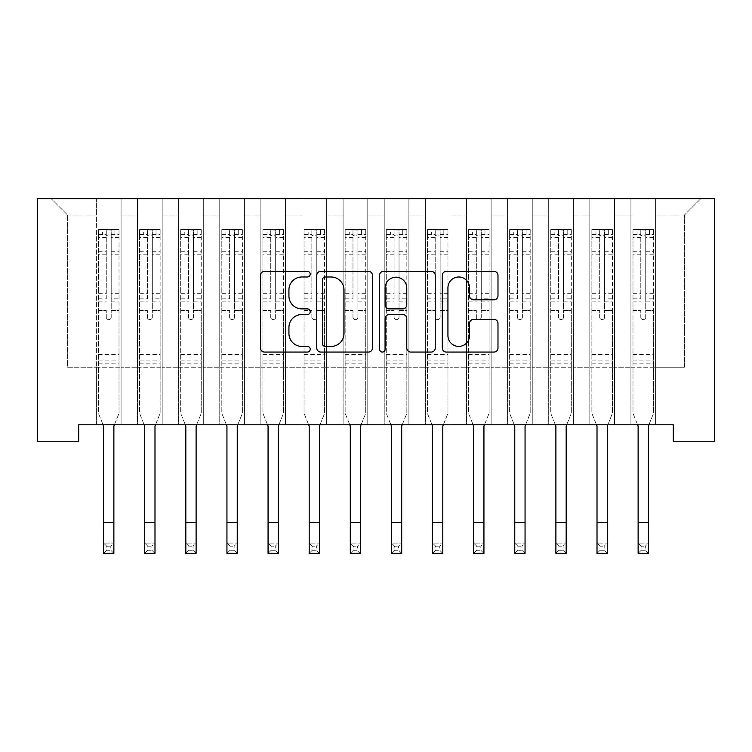 <?xml version="1.0" encoding="UTF-8"?>
<svg xmlns="http://www.w3.org/2000/svg" width="752" height="752" viewBox="0 0 752 752"><rect width="100%" height="100%" fill="white"/><g stroke="black" fill="none" stroke-linecap="round" stroke-linejoin="round"><path stroke-width="0.56" stroke-dasharray="3.76 2.82" d="M310.209 274.179A2.829 2.829 0 0 0 307.389 271.35L264.507 271.35A4.033 4.033 0 0 0 260.474 275.392L260.474 348.035A4.033 4.033 0 0 0 264.507 352.068L307.389 352.068A2.829 2.829 0 0 0 310.209 349.248A2.829 2.829 0 0 0 307.389 346.418L301.834 346.418A12.916 12.916 0 0 1 288.928 333.503L288.928 327.449A12.916 12.916 0 0 1 301.834 314.533L307.389 314.533A2.829 2.829 0 0 0 310.209 311.713A2.829 2.829 0 0 0 307.389 308.884L301.834 308.884A12.916 12.916 0 0 1 288.928 295.968L288.928 289.915A12.916 12.916 0 0 1 301.834 276.999L307.389 276.999A2.829 2.829 0 0 0 310.209 274.179M714.4 198.641L37.6 198.641L37.6 441.236L78.716 441.236L78.716 424.786L673.284 424.786L673.284 441.236L714.4 441.236L714.4 198.641M630.928 198.641L700.836 198.641L655.603 198.641L655.603 367.22L684.386 367.22L655.603 367.22L655.603 215.081L684.386 215.081L655.603 215.081L655.603 198.641L655.603 424.786L655.603 198.641L630.928 198.641L630.928 367.22L630.928 215.081L614.487 215.081L630.928 215.081L630.928 198.641L630.928 424.786L655.603 424.786L655.603 367.22L655.603 424.786L630.928 424.786L655.603 424.786L630.928 424.786L630.928 198.641M589.812 198.641L614.487 198.641L614.487 367.22L630.928 367.22L614.487 367.22L614.487 198.641L614.487 424.786L614.487 198.641L573.362 198.641L589.812 198.641L589.812 367.22L589.812 215.081L573.362 215.081L589.812 215.081L589.812 198.641L589.812 424.786L614.487 424.786L614.487 367.22L614.487 424.786L589.812 424.786L614.487 424.786L589.812 424.786L589.812 198.641M548.697 198.641L573.362 198.641L573.362 367.22L589.812 367.22L573.362 367.22L573.362 198.641L573.362 424.786L573.362 198.641L532.247 198.641L548.697 198.641L548.697 367.22L548.697 215.081L532.247 215.081L548.697 215.081L548.697 198.641L548.697 424.786L573.362 424.786L573.362 367.22L573.362 424.786L548.697 424.786L573.362 424.786L548.697 424.786L548.697 198.641M507.581 198.641L532.247 198.641L532.247 367.22L548.697 367.22L532.247 367.22L532.247 198.641L532.247 424.786L532.247 198.641L491.131 198.641L507.581 198.641L507.581 367.22L507.581 215.081L491.131 215.081L507.581 215.081L507.581 198.641L507.581 424.786L532.247 424.786L532.247 367.22L532.247 424.786L507.581 424.786L532.247 424.786L507.581 424.786L507.581 198.641M466.456 198.641L491.131 198.641L491.131 367.22L507.581 367.22L491.131 367.22L491.131 198.641L491.131 424.786L491.131 198.641L450.016 198.641L466.456 198.641L466.456 367.22L466.456 215.081L450.016 215.081L466.456 215.081L466.456 198.641L466.456 424.786L491.131 424.786L491.131 367.22L491.131 424.786L466.456 424.786L491.131 424.786L466.456 424.786L466.456 198.641M425.341 198.641L450.016 198.641L450.016 367.22L466.456 367.22L450.016 367.22L450.016 198.641L450.016 424.786L450.016 198.641L408.891 198.641L425.341 198.641L425.341 367.22L425.341 215.081L408.891 215.081L425.341 215.081L425.341 198.641L425.341 424.786L450.016 424.786L450.016 367.22L450.016 424.786L425.341 424.786L450.016 424.786L425.341 424.786L425.341 198.641M384.225 198.641L408.891 198.641L408.891 367.22L425.341 367.22L408.891 367.22L408.891 198.641L408.891 424.786L408.891 198.641L367.775 198.641L384.225 198.641L384.225 367.22L384.225 215.081L367.775 215.081L384.225 215.081L384.225 198.641L384.225 424.786L408.891 424.786L408.891 367.22L408.891 424.786L384.225 424.786L408.891 424.786L384.225 424.786L384.225 198.641M343.109 198.641L367.775 198.641L367.775 367.22L384.225 367.22L367.775 367.22L367.775 198.641L367.775 424.786L367.775 198.641L326.659 198.641L343.109 198.641L343.109 367.22L343.109 215.081L326.659 215.081L343.109 215.081L343.109 198.641L343.109 424.786L367.775 424.786L367.775 367.22L367.775 424.786L343.109 424.786L367.775 424.786L343.109 424.786L343.109 198.641M301.984 198.641L326.659 198.641L326.659 367.22L343.109 367.22L326.659 367.22L326.659 198.641L326.659 424.786L326.659 198.641L285.544 198.641L301.984 198.641L301.984 367.22L301.984 215.081L285.544 215.081L301.984 215.081L301.984 198.641L301.984 424.786L326.659 424.786L326.659 367.22L326.659 424.786L301.984 424.786L326.659 424.786L301.984 424.786L301.984 198.641M260.869 198.641L285.544 198.641L285.544 367.22L301.984 367.22L285.544 367.22L285.544 198.641L285.544 424.786L285.544 198.641L244.419 198.641L260.869 198.641L260.869 367.22L260.869 215.081L244.419 215.081L260.869 215.081L260.869 198.641L260.869 424.786L285.544 424.786L285.544 367.22L285.544 424.786L260.869 424.786L285.544 424.786L260.869 424.786L260.869 198.641M219.753 198.641L244.419 198.641L244.419 367.22L260.869 367.22L244.419 367.22L244.419 198.641L244.419 424.786L244.419 198.641L203.303 198.641L219.753 198.641L219.753 367.22L219.753 215.081L203.303 215.081L219.753 215.081L219.753 198.641L219.753 424.786L244.419 424.786L244.419 367.22L244.419 424.786L219.753 424.786L244.419 424.786L219.753 424.786L219.753 198.641M178.638 198.641L203.303 198.641L203.303 367.22L219.753 367.22L203.303 367.22L203.303 198.641L203.303 424.786L203.303 198.641L162.188 198.641L178.638 198.641L178.638 367.22L178.638 215.081L162.188 215.081L178.638 215.081L178.638 198.641L178.638 424.786L203.303 424.786L203.303 367.22L203.303 424.786L178.638 424.786L203.303 424.786L178.638 424.786L178.638 198.641M137.513 198.641L162.188 198.641L162.188 367.22L178.638 367.22L162.188 367.22L162.188 198.641L162.188 424.786L162.188 198.641L121.072 198.641L137.513 198.641L137.513 367.22L137.513 215.081L121.072 215.081L137.513 215.081L137.513 198.641L137.513 424.786L162.188 424.786L162.188 367.22L162.188 424.786L137.513 424.786L162.188 424.786L137.513 424.786L137.513 198.641M96.397 198.641L121.072 198.641L121.072 367.22L137.513 367.22L121.072 367.22L121.072 198.641L121.072 424.786L121.072 198.641L51.164 198.641L96.397 198.641L96.397 367.22L96.397 215.081L67.614 215.081L96.397 215.081L96.397 198.641L96.397 424.786L121.072 424.786L121.072 367.22L121.072 424.786L96.397 424.786L121.072 424.786L96.397 424.786L96.397 198.641M684.386 367.22L684.386 215.081L700.836 198.641L684.386 215.081L684.386 367.22M67.614 367.22L96.397 367.22L67.614 367.22L67.614 215.081L51.164 198.641L67.614 215.081L67.614 367.22M630.928 367.22L655.603 367.22L630.928 367.22L630.928 424.786L630.928 367.22M589.812 367.22L614.487 367.22L589.812 367.22L589.812 424.786L589.812 367.22M548.697 367.22L573.362 367.22L548.697 367.22L548.697 424.786L548.697 367.22M507.581 367.22L532.247 367.22L507.581 367.22L507.581 424.786L507.581 367.22M466.456 367.22L491.131 367.22L466.456 367.22L466.456 424.786L466.456 367.22M425.341 367.22L450.016 367.22L425.341 367.22L425.341 424.786L425.341 367.22M384.225 367.22L408.891 367.22L384.225 367.22L384.225 424.786L384.225 367.22M343.109 367.22L367.775 367.22L343.109 367.22L343.109 424.786L343.109 367.22M301.984 367.22L326.659 367.22L301.984 367.22L301.984 424.786L301.984 367.22M260.869 367.22L285.544 367.22L260.869 367.22L260.869 424.786L260.869 367.22M219.753 367.22L244.419 367.22L219.753 367.22L219.753 424.786L219.753 367.22M178.638 367.22L203.303 367.22L178.638 367.22L178.638 424.786L178.638 367.22M137.513 367.22L162.188 367.22L137.513 367.22L137.513 424.786L137.513 367.22M96.397 367.22L121.072 367.22L96.397 367.22L96.397 424.786L96.397 367.22M372.466 348.035L372.466 275.392A4.033 4.033 0 0 0 368.433 271.35L320.803 271.35A4.033 4.033 0 0 0 316.771 275.392L316.771 348.035A4.033 4.033 0 0 0 320.803 352.068L368.433 352.068A4.033 4.033 0 0 0 372.466 348.035M325.249 276.999A2.829 2.829 0 0 0 322.42 279.829L322.42 343.598A2.829 2.829 0 0 0 325.249 346.418L331.096 346.418A12.916 12.916 0 0 0 344.012 333.503L344.012 289.915A12.916 12.916 0 0 0 331.096 276.999L325.249 276.999M383.567 271.35L431.197 271.35A4.033 4.033 0 0 1 435.229 275.392L435.229 348.035A4.033 4.033 0 0 1 431.197 352.068L410.808 352.068A4.033 4.033 0 0 1 406.776 348.035L406.776 318.575A4.033 4.033 0 0 0 402.743 314.533L389.216 314.533A4.033 4.033 0 0 0 385.184 318.575L385.184 349.248A2.829 2.829 0 0 1 382.354 352.068A2.829 2.829 0 0 1 379.534 349.248L379.534 275.392A4.033 4.033 0 0 1 383.567 271.35M406.776 287.997A10.801 10.801 0 0 0 395.975 277.206A10.801 10.801 0 0 0 385.184 287.997L385.184 304.851A4.033 4.033 0 0 0 389.216 308.884L402.743 308.884A4.033 4.033 0 0 0 406.776 304.851L406.776 287.997M473.572 299.804L493.951 299.804A4.033 4.033 0 0 0 497.984 295.771L497.984 275.392A4.033 4.033 0 0 0 493.951 271.35L446.331 271.35A4.033 4.033 0 0 0 442.289 275.392L442.289 348.035A4.033 4.033 0 0 0 446.331 352.068L493.951 352.068A4.033 4.033 0 0 0 497.984 348.035L497.984 323.416A4.033 4.033 0 0 0 493.951 319.384L473.572 319.384A4.033 4.033 0 0 0 469.53 323.416L469.53 335.627A10.801 10.801 0 0 1 458.739 346.418A10.801 10.801 0 0 1 447.938 335.627L447.938 287.8A10.801 10.801 0 0 1 458.739 276.999A10.801 10.801 0 0 1 469.53 287.8L469.53 295.771A4.033 4.033 0 0 0 473.572 299.804M111.202 317.137A2.463 2.463 0 0 1 108.73 319.609A2.463 2.463 0 0 0 111.202 317.137L111.202 310.473L111.202 317.137M98.559 229.557L102.563 229.557L102.563 234.906L98.456 234.906L98.456 229.557L119.013 229.557L119.013 413.356L119.013 310.473L111.202 310.473L111.202 298.835L119.013 298.835M119.013 229.557L119.013 310.473L111.202 310.473L111.202 235.987C109.557 234.549 107.912 234.549 106.267 235.987L106.267 293.684L98.456 293.684L98.456 413.356L103.071 424.786M98.456 234.906L98.456 293.684M98.456 229.557L98.456 413.356L103.597 426.074L103.597 543.085L113.872 543.085L103.597 543.085L103.597 553.359L113.872 553.359L113.872 543.085L110.788 546.168L110.788 550.276L106.681 550.276L106.681 546.168L110.788 546.168M102.563 229.557L118.91 229.557M102.563 234.906L114.906 234.906L114.906 229.557M119.013 234.906L98.559 234.906M118.91 234.906L114.906 234.906M98.456 298.835L106.267 298.835L106.267 230.065L111.202 230.065L111.202 298.835M106.267 317.137A2.463 2.463 0 0 0 108.73 319.609A2.463 2.463 0 0 1 106.267 317.137L106.267 310.473L106.267 317.137M114.398 424.786L119.013 413.356L113.872 426.074L113.872 543.085M106.267 298.835L106.267 293.684M98.456 363.188L119.013 363.188M113.872 553.359L110.788 550.276M106.681 550.276L103.597 553.359M106.681 546.168L103.597 543.085M111.202 235.987L111.202 230.065M106.267 235.987L106.267 230.065M152.318 317.137A2.463 2.463 0 0 1 149.855 319.609A2.463 2.463 0 0 0 152.318 317.137L152.318 310.473L152.318 317.137M139.675 229.557L143.688 229.557L143.688 234.906L139.571 234.906L139.571 229.557L160.129 229.557L160.129 413.356L160.129 310.473L152.318 310.473L152.318 298.835L160.129 298.835M160.129 229.557L160.129 310.473L152.318 310.473L152.318 235.987C150.682 234.549 149.037 234.549 147.383 235.987L147.383 293.684L139.571 293.684L139.571 413.356L144.187 424.786M139.571 234.906L139.571 293.684M139.571 229.557L139.571 413.356L144.713 426.074L144.713 543.085L154.987 543.085L144.713 543.085L144.713 553.359L154.987 553.359L154.987 543.085L151.904 546.168L151.904 550.276L147.796 550.276L147.796 546.168L151.904 546.168M143.688 229.557L160.026 229.557M143.688 234.906L156.021 234.906L156.021 229.557M160.129 234.906L139.675 234.906M160.026 234.906L156.021 234.906M139.571 298.835L147.383 298.835L147.383 230.065L152.318 230.065L152.318 298.835M147.383 317.137A2.463 2.463 0 0 0 149.855 319.609A2.463 2.463 0 0 1 147.383 317.137L147.383 310.473L147.383 317.137M155.514 424.786L160.129 413.356L154.987 426.074L154.987 543.085M147.383 298.835L147.383 293.684M139.571 363.188L160.129 363.188M154.987 553.359L151.904 550.276M147.796 550.276L144.713 553.359M147.796 546.168L144.713 543.085M152.318 235.987L152.318 230.065M147.383 235.987L147.383 230.065M193.433 317.137A2.463 2.463 0 0 1 190.97 319.609A2.463 2.463 0 0 0 193.433 317.137L193.433 310.473L193.433 317.137M180.79 229.557L184.804 229.557L184.804 234.906L180.687 234.906L180.687 229.557L201.245 229.557L201.245 413.356L201.245 310.473L193.433 310.473L193.433 298.835L201.245 298.835M201.245 229.557L201.245 310.473L193.433 310.473L193.433 235.987C191.798 234.549 190.153 234.549 188.498 235.987L188.498 293.684L180.687 293.684L180.687 413.356L185.312 424.786M180.687 234.906L180.687 293.684M180.687 229.557L180.687 413.356L185.829 426.074L185.829 543.085L196.112 543.085L185.829 543.085L185.829 553.359L196.112 553.359L196.112 543.085L193.029 546.168L193.029 550.276L188.912 550.276L188.912 546.168L193.029 546.168M184.804 229.557L201.151 229.557M184.804 234.906L197.137 234.906L197.137 229.557M201.245 234.906L180.79 234.906M201.151 234.906L197.137 234.906M180.687 298.835L188.498 298.835L188.498 230.065L193.433 230.065L193.433 298.835M188.498 317.137A2.463 2.463 0 0 0 190.97 319.609A2.463 2.463 0 0 1 188.498 317.137L188.498 310.473L188.498 317.137M196.629 424.786L201.245 413.356L196.112 426.074L196.112 543.085M188.498 298.835L188.498 293.684M180.687 363.188L201.245 363.188M196.112 553.359L193.029 550.276M188.912 550.276L185.829 553.359M188.912 546.168L185.829 543.085M193.433 235.987L193.433 230.065M188.498 235.987L188.498 230.065M234.558 317.137A2.463 2.463 0 0 1 232.086 319.609A2.463 2.463 0 0 0 234.558 317.137L234.558 310.473L234.558 317.137M221.915 229.557L225.92 229.557L225.92 234.906L221.812 234.906L221.812 229.557L242.37 229.557L242.37 413.356L242.37 310.473L234.558 310.473L234.558 298.835L242.37 298.835M242.37 229.557L242.37 310.473L234.558 310.473L234.558 235.987C232.913 234.549 231.268 234.549 229.623 235.987L229.623 293.684L221.812 293.684L221.812 413.356L226.427 424.786M221.812 234.906L221.812 293.684M221.812 229.557L221.812 413.356L226.944 426.074L226.944 543.085L237.228 543.085L226.944 543.085L226.944 553.359L237.228 553.359L237.228 543.085L234.145 546.168L234.145 550.276L230.027 550.276L230.027 546.168L234.145 546.168M225.92 229.557L242.266 229.557M225.92 234.906L238.252 234.906L238.252 229.557M242.37 234.906L221.915 234.906M242.266 234.906L238.252 234.906M221.812 298.835L229.623 298.835L229.623 230.065L234.558 230.065L234.558 298.835M229.623 317.137A2.463 2.463 0 0 0 232.086 319.609A2.463 2.463 0 0 1 229.623 317.137L229.623 310.473L229.623 317.137M237.745 424.786L242.37 413.356L237.228 426.074L237.228 543.085M229.623 298.835L229.623 293.684M221.812 363.188L242.37 363.188M237.228 553.359L234.145 550.276M230.027 550.276L226.944 553.359M230.027 546.168L226.944 543.085M234.558 235.987L234.558 230.065M229.623 235.987L229.623 230.065M275.674 317.137A2.463 2.463 0 0 1 273.202 319.609A2.463 2.463 0 0 0 275.674 317.137L275.674 310.473L275.674 317.137M263.031 229.557L267.035 229.557L267.035 234.906L262.927 234.906L262.927 229.557L283.485 229.557L283.485 413.356L283.485 310.473L275.674 310.473L275.674 298.835L283.485 298.835M283.485 229.557L283.485 310.473L275.674 310.473L275.674 235.987C274.029 234.549 272.384 234.549 270.739 235.987L270.739 293.684L262.927 293.684L262.927 413.356L267.543 424.786M262.927 234.906L262.927 293.684M262.927 229.557L262.927 413.356L268.069 426.074L268.069 543.085L278.343 543.085L268.069 543.085L268.069 553.359L278.343 553.359L278.343 543.085L275.26 546.168L275.26 550.276L271.152 550.276L271.152 546.168L275.26 546.168M267.035 229.557L283.382 229.557M267.035 234.906L279.377 234.906L279.377 229.557M283.485 234.906L263.031 234.906M283.382 234.906L279.377 234.906M262.927 298.835L270.739 298.835L270.739 230.065L275.674 230.065L275.674 298.835M270.739 317.137A2.463 2.463 0 0 0 273.202 319.609A2.463 2.463 0 0 1 270.739 317.137L270.739 310.473L270.739 317.137M278.87 424.786L283.485 413.356L278.343 426.074L278.343 543.085M270.739 298.835L270.739 293.684M262.927 363.188L283.485 363.188M278.343 553.359L275.26 550.276M271.152 550.276L268.069 553.359M271.152 546.168L268.069 543.085M275.674 235.987L275.674 230.065M270.739 235.987L270.739 230.065M316.789 317.137A2.463 2.463 0 0 1 314.327 319.609A2.463 2.463 0 0 0 316.789 317.137L316.789 310.473L316.789 317.137M304.146 229.557L308.16 229.557L308.16 234.906L304.043 234.906L304.043 229.557L324.601 229.557L324.601 413.356L324.601 310.473L316.789 310.473L316.789 298.835L324.601 298.835M324.601 229.557L324.601 310.473L316.789 310.473L316.789 235.987C315.154 234.549 313.509 234.549 311.854 235.987L311.854 293.684L304.043 293.684L304.043 413.356L308.658 424.786M304.043 234.906L304.043 293.684M304.043 229.557L304.043 413.356L309.185 426.074L309.185 543.085L319.459 543.085L309.185 543.085L309.185 553.359L319.459 553.359L319.459 543.085L316.376 546.168L316.376 550.276L312.268 550.276L312.268 546.168L316.376 546.168M308.16 229.557L324.497 229.557M308.16 234.906L320.493 234.906L320.493 229.557M324.601 234.906L304.146 234.906M324.497 234.906L320.493 234.906M304.043 298.835L311.854 298.835L311.854 230.065L316.789 230.065L316.789 298.835M311.854 317.137A2.463 2.463 0 0 0 314.327 319.609A2.463 2.463 0 0 1 311.854 317.137L311.854 310.473L311.854 317.137M319.985 424.786L324.601 413.356L319.459 426.074L319.459 543.085M311.854 298.835L311.854 293.684M304.043 363.188L324.601 363.188M319.459 553.359L316.376 550.276M312.268 550.276L309.185 553.359M312.268 546.168L309.185 543.085M316.789 235.987L316.789 230.065M311.854 235.987L311.854 230.065M357.905 317.137A2.463 2.463 0 0 1 355.442 319.609A2.463 2.463 0 0 0 357.905 317.137L357.905 310.473L357.905 317.137M345.262 229.557L349.276 229.557L349.276 234.906L345.159 234.906L345.159 229.557L365.716 229.557L365.716 413.356L365.716 310.473L357.905 310.473L357.905 298.835L365.716 298.835M365.716 229.557L365.716 310.473L357.905 310.473L357.905 235.987C356.269 234.549 354.624 234.549 352.97 235.987L352.97 293.684L345.159 293.684L345.159 413.356L349.783 424.786M345.159 234.906L345.159 293.684M345.159 229.557L345.159 413.356L350.3 426.074L350.3 543.085L360.584 543.085L350.3 543.085L350.3 553.359L360.584 553.359L360.584 543.085L357.501 546.168L357.501 550.276L353.384 550.276L353.384 546.168L357.501 546.168M349.276 229.557L365.622 229.557M349.276 234.906L361.609 234.906L361.609 229.557M365.716 234.906L345.262 234.906M365.622 234.906L361.609 234.906M345.159 298.835L352.97 298.835L352.97 230.065L357.905 230.065L357.905 298.835M352.97 317.137A2.463 2.463 0 0 0 355.442 319.609A2.463 2.463 0 0 1 352.97 317.137L352.97 310.473L352.97 317.137M361.101 424.786L365.716 413.356L360.584 426.074L360.584 543.085M352.97 298.835L352.97 293.684M345.159 363.188L365.716 363.188M360.584 553.359L357.501 550.276M353.384 550.276L350.3 553.359M353.384 546.168L350.3 543.085M357.905 235.987L357.905 230.065M352.97 235.987L352.97 230.065M399.03 317.137A2.463 2.463 0 0 1 396.558 319.609A2.463 2.463 0 0 0 399.03 317.137L399.03 310.473L399.03 317.137M386.378 229.557L390.391 229.557L390.391 234.906L386.284 234.906L386.284 229.557L406.841 229.557L406.841 413.356L406.841 310.473L399.03 310.473L399.03 298.835L406.841 298.835M406.841 229.557L406.841 310.473L399.03 310.473L399.03 235.987C397.385 234.549 395.74 234.549 394.095 235.987L394.095 293.684L386.284 293.684L386.284 413.356L390.899 424.786M386.284 234.906L386.284 293.684M386.284 229.557L386.284 413.356L391.416 426.074L391.416 543.085L401.7 543.085L391.416 543.085L391.416 553.359L401.7 553.359L401.7 543.085L398.616 546.168L398.616 550.276L394.499 550.276L394.499 546.168L398.616 546.168M390.391 229.557L406.738 229.557M390.391 234.906L402.724 234.906L402.724 229.557M406.841 234.906L386.378 234.906M406.738 234.906L402.724 234.906M386.284 298.835L394.095 298.835L394.095 230.065L399.03 230.065L399.03 298.835M394.095 317.137A2.463 2.463 0 0 0 396.558 319.609A2.463 2.463 0 0 1 394.095 317.137L394.095 310.473L394.095 317.137M402.217 424.786L406.841 413.356L401.7 426.074L401.7 543.085M394.095 298.835L394.095 293.684M386.284 363.188L406.841 363.188M401.7 553.359L398.616 550.276M394.499 550.276L391.416 553.359M394.499 546.168L391.416 543.085M399.03 235.987L399.03 230.065M394.095 235.987L394.095 230.065M440.146 317.137A2.463 2.463 0 0 1 437.673 319.609A2.463 2.463 0 0 0 440.146 317.137L440.146 310.473L440.146 317.137M427.503 229.557L431.507 229.557L431.507 234.906L427.399 234.906L427.399 229.557L447.957 229.557L447.957 413.356L447.957 310.473L440.146 310.473L440.146 298.835L447.957 298.835M447.957 229.557L447.957 310.473L440.146 310.473L440.146 235.987C438.501 234.549 436.856 234.549 435.211 235.987L435.211 293.684L427.399 293.684L427.399 413.356L432.015 424.786M427.399 234.906L427.399 293.684M427.399 229.557L427.399 413.356L432.541 426.074L432.541 543.085L442.815 543.085L432.541 543.085L432.541 553.359L442.815 553.359L442.815 543.085L439.732 546.168L439.732 550.276L435.624 550.276L435.624 546.168L439.732 546.168M431.507 229.557L447.854 229.557M431.507 234.906L443.84 234.906L443.84 229.557M447.957 234.906L427.503 234.906M447.854 234.906L443.84 234.906M427.399 298.835L435.211 298.835L435.211 230.065L440.146 230.065L440.146 298.835M435.211 317.137A2.463 2.463 0 0 0 437.673 319.609A2.463 2.463 0 0 1 435.211 317.137L435.211 310.473L435.211 317.137M443.342 424.786L447.957 413.356L442.815 426.074L442.815 543.085M435.211 298.835L435.211 293.684M427.399 363.188L447.957 363.188M442.815 553.359L439.732 550.276M435.624 550.276L432.541 553.359M435.624 546.168L432.541 543.085M440.146 235.987L440.146 230.065M435.211 235.987L435.211 230.065M481.261 317.137A2.463 2.463 0 0 1 478.798 319.609A2.463 2.463 0 0 0 481.261 317.137L481.261 310.473L481.261 317.137M468.618 229.557L472.623 229.557L472.623 234.906L468.515 234.906L468.515 229.557L489.073 229.557L489.073 413.356L489.073 310.473L481.261 310.473L481.261 298.835L489.073 298.835M489.073 229.557L489.073 310.473L481.261 310.473L481.261 235.987C479.626 234.549 477.981 234.549 476.326 235.987L476.326 293.684L468.515 293.684L468.515 413.356L473.13 424.786M468.515 234.906L468.515 293.684M468.515 229.557L468.515 413.356L473.657 426.074L473.657 543.085L483.931 543.085L473.657 543.085L473.657 553.359L483.931 553.359L483.931 543.085L480.848 546.168L480.848 550.276L476.74 550.276L476.74 546.168L480.848 546.168M472.623 229.557L488.969 229.557M472.623 234.906L484.965 234.906L484.965 229.557M489.073 234.906L468.618 234.906M488.969 234.906L484.965 234.906M468.515 298.835L476.326 298.835L476.326 230.065L481.261 230.065L481.261 298.835M476.326 317.137A2.463 2.463 0 0 0 478.798 319.609A2.463 2.463 0 0 1 476.326 317.137L476.326 310.473L476.326 317.137M484.457 424.786L489.073 413.356L483.931 426.074L483.931 543.085M476.326 298.835L476.326 293.684M468.515 363.188L489.073 363.188M483.931 553.359L480.848 550.276M476.74 550.276L473.657 553.359M476.74 546.168L473.657 543.085M481.261 235.987L481.261 230.065M476.326 235.987L476.326 230.065M522.377 317.137A2.463 2.463 0 0 1 519.914 319.609A2.463 2.463 0 0 0 522.377 317.137L522.377 310.473L522.377 317.137M509.734 229.557L513.748 229.557L513.748 234.906L509.63 234.906L509.63 229.557L530.188 229.557L530.188 413.356L530.188 310.473L522.377 310.473L522.377 298.835L530.188 298.835M530.188 229.557L530.188 310.473L522.377 310.473L522.377 235.987C520.741 234.549 519.096 234.549 517.442 235.987L517.442 293.684L509.63 293.684L509.63 413.356L514.255 424.786M509.63 234.906L509.63 293.684M509.63 229.557L509.63 413.356L514.772 426.074L514.772 543.085L525.056 543.085L514.772 543.085L514.772 553.359L525.056 553.359L525.056 543.085L521.973 546.168L521.973 550.276L517.855 550.276L517.855 546.168L521.973 546.168M513.748 229.557L530.085 229.557M513.748 234.906L526.08 234.906L526.08 229.557M530.188 234.906L509.734 234.906M530.085 234.906L526.08 234.906M509.63 298.835L517.442 298.835L517.442 230.065L522.377 230.065L522.377 298.835M517.442 317.137A2.463 2.463 0 0 0 519.914 319.609A2.463 2.463 0 0 1 517.442 317.137L517.442 310.473L517.442 317.137M525.573 424.786L530.188 413.356L525.056 426.074L525.056 543.085M517.442 298.835L517.442 293.684M509.63 363.188L530.188 363.188M525.056 553.359L521.973 550.276M517.855 550.276L514.772 553.359M517.855 546.168L514.772 543.085M522.377 235.987L522.377 230.065M517.442 235.987L517.442 230.065M563.502 317.137A2.463 2.463 0 0 1 561.03 319.609A2.463 2.463 0 0 0 563.502 317.137L563.502 310.473L563.502 317.137M550.849 229.557L554.863 229.557L554.863 234.906L550.755 234.906L550.755 229.557L571.313 229.557L571.313 413.356L571.313 310.473L563.502 310.473L563.502 298.835L571.313 298.835M571.313 229.557L571.313 310.473L563.502 310.473L563.502 235.987C561.857 234.549 560.212 234.549 558.567 235.987L558.567 293.684L550.755 293.684L550.755 413.356L555.371 424.786M550.755 234.906L550.755 293.684M550.755 229.557L550.755 413.356L555.888 426.074L555.888 543.085L566.171 543.085L555.888 543.085L555.888 553.359L566.171 553.359L566.171 543.085L563.088 546.168L563.088 550.276L558.971 550.276L558.971 546.168L563.088 546.168M554.863 229.557L571.21 229.557M554.863 234.906L567.196 234.906L567.196 229.557M571.313 234.906L550.849 234.906M571.21 234.906L567.196 234.906M550.755 298.835L558.567 298.835L558.567 230.065L563.502 230.065L563.502 298.835M558.567 317.137A2.463 2.463 0 0 0 561.03 319.609A2.463 2.463 0 0 1 558.567 317.137L558.567 310.473L558.567 317.137M566.688 424.786L571.313 413.356L566.171 426.074L566.171 543.085M558.567 298.835L558.567 293.684M550.755 363.188L571.313 363.188M566.171 553.359L563.088 550.276M558.971 550.276L555.888 553.359M558.971 546.168L555.888 543.085M563.502 235.987L563.502 230.065M558.567 235.987L558.567 230.065M604.617 317.137A2.463 2.463 0 0 1 602.145 319.609A2.463 2.463 0 0 0 604.617 317.137L604.617 310.473L604.617 317.137M591.974 229.557L595.979 229.557L595.979 234.906L591.871 234.906L591.871 229.557L612.429 229.557L612.429 413.356L612.429 310.473L604.617 310.473L604.617 298.835L612.429 298.835M612.429 229.557L612.429 310.473L604.617 310.473L604.617 235.987C602.972 234.549 601.327 234.549 599.682 235.987L599.682 293.684L591.871 293.684L591.871 413.356L596.486 424.786M591.871 234.906L591.871 293.684M591.871 229.557L591.871 413.356L597.013 426.074L597.013 543.085L607.287 543.085L597.013 543.085L597.013 553.359L607.287 553.359L607.287 543.085L604.204 546.168L604.204 550.276L600.096 550.276L600.096 546.168L604.204 546.168M595.979 229.557L612.325 229.557M595.979 234.906L608.312 234.906L608.312 229.557M612.429 234.906L591.974 234.906M612.325 234.906L608.312 234.906M591.871 298.835L599.682 298.835L599.682 230.065L604.617 230.065L604.617 298.835M599.682 317.137A2.463 2.463 0 0 0 602.145 319.609A2.463 2.463 0 0 1 599.682 317.137L599.682 310.473L599.682 317.137M607.813 424.786L612.429 413.356L607.287 426.074L607.287 543.085M599.682 298.835L599.682 293.684M591.871 363.188L612.429 363.188M607.287 553.359L604.204 550.276M600.096 550.276L597.013 553.359M600.096 546.168L597.013 543.085M604.617 235.987L604.617 230.065M599.682 235.987L599.682 230.065M645.733 317.137A2.463 2.463 0 0 1 643.27 319.609A2.463 2.463 0 0 0 645.733 317.137L645.733 310.473L645.733 317.137M633.09 229.557L637.094 229.557L637.094 234.906L632.987 234.906L632.987 229.557L653.544 229.557L653.544 413.356L653.544 310.473L645.733 310.473L645.733 298.835L653.544 298.835M653.544 229.557L653.544 310.473L645.733 310.473L645.733 235.987C644.088 234.549 642.443 234.549 640.798 235.987L640.798 293.684L632.987 293.684L632.987 413.356L637.602 424.786M632.987 234.906L632.987 293.684M632.987 229.557L632.987 413.356L638.128 426.074L638.128 543.085L648.403 543.085L638.128 543.085L638.128 553.359L648.403 553.359L648.403 543.085L645.319 546.168L645.319 550.276L641.212 550.276L641.212 546.168L645.319 546.168M637.094 229.557L653.441 229.557M637.094 234.906L649.437 234.906L649.437 229.557M653.544 234.906L633.09 234.906M653.441 234.906L649.437 234.906M632.987 298.835L640.798 298.835L640.798 230.065L645.733 230.065L645.733 298.835M640.798 317.137A2.463 2.463 0 0 0 643.27 319.609A2.463 2.463 0 0 1 640.798 317.137L640.798 310.473L640.798 317.137M648.929 424.786L653.544 413.356L648.403 426.074L648.403 543.085M640.798 298.835L640.798 293.684M632.987 363.188L653.544 363.188M648.403 553.359L645.319 550.276M641.212 550.276L638.128 553.359M641.212 546.168L638.128 543.085M645.733 235.987L645.733 230.065M640.798 235.987L640.798 230.065M111.202 251.281L119.013 251.281M119.013 254.214L111.202 254.214M119.013 293.684L111.202 293.684M98.456 354.559L119.013 354.559M98.456 310.473L106.267 310.473L98.456 310.473M111.202 301.167L119.013 301.167M98.456 301.167L106.267 301.167M119.013 296.015L111.202 296.015M106.267 296.015L98.456 296.015M98.456 251.281L106.267 251.281M106.267 254.214L98.456 254.214M111.202 234.474L119.013 234.474M119.013 237.406L111.202 237.406M98.456 234.474L106.267 234.474M106.267 237.406L98.456 237.406M98.456 360.875L119.013 360.875M103.597 522.527L113.872 522.527M152.318 251.281L160.129 251.281M160.129 254.214L152.318 254.214M160.129 293.684L152.318 293.684M139.571 354.559L160.129 354.559M139.571 310.473L147.383 310.473L139.571 310.473M152.318 301.167L160.129 301.167M139.571 301.167L147.383 301.167M160.129 296.015L152.318 296.015M147.383 296.015L139.571 296.015M139.571 251.281L147.383 251.281M147.383 254.214L139.571 254.214M152.318 234.474L160.129 234.474M160.129 237.406L152.318 237.406M139.571 234.474L147.383 234.474M147.383 237.406L139.571 237.406M139.571 360.875L160.129 360.875M144.713 522.527L154.987 522.527M193.433 251.281L201.245 251.281M201.245 254.214L193.433 254.214M201.245 293.684L193.433 293.684M180.687 354.559L201.245 354.559M180.687 310.473L188.498 310.473L180.687 310.473M193.433 301.167L201.245 301.167M180.687 301.167L188.498 301.167M201.245 296.015L193.433 296.015M188.498 296.015L180.687 296.015M180.687 251.281L188.498 251.281M188.498 254.214L180.687 254.214M193.433 234.474L201.245 234.474M201.245 237.406L193.433 237.406M180.687 234.474L188.498 234.474M188.498 237.406L180.687 237.406M180.687 360.875L201.245 360.875M185.829 522.527L196.112 522.527M234.558 251.281L242.37 251.281M242.37 254.214L234.558 254.214M242.37 293.684L234.558 293.684M221.812 354.559L242.37 354.559M221.812 310.473L229.623 310.473L221.812 310.473M234.558 301.167L242.37 301.167M221.812 301.167L229.623 301.167M242.37 296.015L234.558 296.015M229.623 296.015L221.812 296.015M221.812 251.281L229.623 251.281M229.623 254.214L221.812 254.214M234.558 234.474L242.37 234.474M242.37 237.406L234.558 237.406M221.812 234.474L229.623 234.474M229.623 237.406L221.812 237.406M221.812 360.875L242.37 360.875M226.944 522.527L237.228 522.527M275.674 251.281L283.485 251.281M283.485 254.214L275.674 254.214M283.485 293.684L275.674 293.684M262.927 354.559L283.485 354.559M262.927 310.473L270.739 310.473L262.927 310.473M275.674 301.167L283.485 301.167M262.927 301.167L270.739 301.167M283.485 296.015L275.674 296.015M270.739 296.015L262.927 296.015M262.927 251.281L270.739 251.281M270.739 254.214L262.927 254.214M275.674 234.474L283.485 234.474M283.485 237.406L275.674 237.406M262.927 234.474L270.739 234.474M270.739 237.406L262.927 237.406M262.927 360.875L283.485 360.875M268.069 522.527L278.343 522.527M316.789 251.281L324.601 251.281M324.601 254.214L316.789 254.214M324.601 293.684L316.789 293.684M304.043 354.559L324.601 354.559M304.043 310.473L311.854 310.473L304.043 310.473M316.789 301.167L324.601 301.167M304.043 301.167L311.854 301.167M324.601 296.015L316.789 296.015M311.854 296.015L304.043 296.015M304.043 251.281L311.854 251.281M311.854 254.214L304.043 254.214M316.789 234.474L324.601 234.474M324.601 237.406L316.789 237.406M304.043 234.474L311.854 234.474M311.854 237.406L304.043 237.406M304.043 360.875L324.601 360.875M309.185 522.527L319.459 522.527M357.905 251.281L365.716 251.281M365.716 254.214L357.905 254.214M365.716 293.684L357.905 293.684M345.159 354.559L365.716 354.559M345.159 310.473L352.97 310.473L345.159 310.473M357.905 301.167L365.716 301.167M345.159 301.167L352.97 301.167M365.716 296.015L357.905 296.015M352.97 296.015L345.159 296.015M345.159 251.281L352.97 251.281M352.97 254.214L345.159 254.214M357.905 234.474L365.716 234.474M365.716 237.406L357.905 237.406M345.159 234.474L352.97 234.474M352.97 237.406L345.159 237.406M345.159 360.875L365.716 360.875M350.3 522.527L360.584 522.527M399.03 251.281L406.841 251.281M406.841 254.214L399.03 254.214M406.841 293.684L399.03 293.684M386.284 354.559L406.841 354.559M386.284 310.473L394.095 310.473L386.284 310.473M399.03 301.167L406.841 301.167M386.284 301.167L394.095 301.167M406.841 296.015L399.03 296.015M394.095 296.015L386.284 296.015M386.284 251.281L394.095 251.281M394.095 254.214L386.284 254.214M399.03 234.474L406.841 234.474M406.841 237.406L399.03 237.406M386.284 234.474L394.095 234.474M394.095 237.406L386.284 237.406M386.284 360.875L406.841 360.875M391.416 522.527L401.7 522.527M440.146 251.281L447.957 251.281M447.957 254.214L440.146 254.214M447.957 293.684L440.146 293.684M427.399 354.559L447.957 354.559M427.399 310.473L435.211 310.473L427.399 310.473M440.146 301.167L447.957 301.167M427.399 301.167L435.211 301.167M447.957 296.015L440.146 296.015M435.211 296.015L427.399 296.015M427.399 251.281L435.211 251.281M435.211 254.214L427.399 254.214M440.146 234.474L447.957 234.474M447.957 237.406L440.146 237.406M427.399 234.474L435.211 234.474M435.211 237.406L427.399 237.406M427.399 360.875L447.957 360.875M432.541 522.527L442.815 522.527M481.261 251.281L489.073 251.281M489.073 254.214L481.261 254.214M489.073 293.684L481.261 293.684M468.515 354.559L489.073 354.559M468.515 310.473L476.326 310.473L468.515 310.473M481.261 301.167L489.073 301.167M468.515 301.167L476.326 301.167M489.073 296.015L481.261 296.015M476.326 296.015L468.515 296.015M468.515 251.281L476.326 251.281M476.326 254.214L468.515 254.214M481.261 234.474L489.073 234.474M489.073 237.406L481.261 237.406M468.515 234.474L476.326 234.474M476.326 237.406L468.515 237.406M468.515 360.875L489.073 360.875M473.657 522.527L483.931 522.527M522.377 251.281L530.188 251.281M530.188 254.214L522.377 254.214M530.188 293.684L522.377 293.684M509.63 354.559L530.188 354.559M509.63 310.473L517.442 310.473L509.63 310.473M522.377 301.167L530.188 301.167M509.63 301.167L517.442 301.167M530.188 296.015L522.377 296.015M517.442 296.015L509.63 296.015M509.63 251.281L517.442 251.281M517.442 254.214L509.63 254.214M522.377 234.474L530.188 234.474M530.188 237.406L522.377 237.406M509.63 234.474L517.442 234.474M517.442 237.406L509.63 237.406M509.63 360.875L530.188 360.875M514.772 522.527L525.056 522.527M563.502 251.281L571.313 251.281M571.313 254.214L563.502 254.214M571.313 293.684L563.502 293.684M550.755 354.559L571.313 354.559M550.755 310.473L558.567 310.473L550.755 310.473M563.502 301.167L571.313 301.167M550.755 301.167L558.567 301.167M571.313 296.015L563.502 296.015M558.567 296.015L550.755 296.015M550.755 251.281L558.567 251.281M558.567 254.214L550.755 254.214M563.502 234.474L571.313 234.474M571.313 237.406L563.502 237.406M550.755 234.474L558.567 234.474M558.567 237.406L550.755 237.406M550.755 360.875L571.313 360.875M555.888 522.527L566.171 522.527M604.617 251.281L612.429 251.281M612.429 254.214L604.617 254.214M612.429 293.684L604.617 293.684M591.871 354.559L612.429 354.559M591.871 310.473L599.682 310.473L591.871 310.473M604.617 301.167L612.429 301.167M591.871 301.167L599.682 301.167M612.429 296.015L604.617 296.015M599.682 296.015L591.871 296.015M591.871 251.281L599.682 251.281M599.682 254.214L591.871 254.214M604.617 234.474L612.429 234.474M612.429 237.406L604.617 237.406M591.871 234.474L599.682 234.474M599.682 237.406L591.871 237.406M591.871 360.875L612.429 360.875M597.013 522.527L607.287 522.527M645.733 251.281L653.544 251.281M653.544 254.214L645.733 254.214M653.544 293.684L645.733 293.684M632.987 354.559L653.544 354.559M632.987 310.473L640.798 310.473L632.987 310.473M645.733 301.167L653.544 301.167M632.987 301.167L640.798 301.167M653.544 296.015L645.733 296.015M640.798 296.015L632.987 296.015M632.987 251.281L640.798 251.281M640.798 254.214L632.987 254.214M645.733 234.474L653.544 234.474M653.544 237.406L645.733 237.406M632.987 234.474L640.798 234.474M640.798 237.406L632.987 237.406M632.987 360.875L653.544 360.875M638.128 522.527L648.403 522.527"/><path stroke-width="1.13" d="M310.209 274.179A2.829 2.829 0 0 0 307.389 271.35L264.507 271.35A4.033 4.033 0 0 0 260.474 275.392L260.474 348.035A4.033 4.033 0 0 0 264.507 352.068L307.389 352.068A2.829 2.829 0 0 0 310.209 349.248A2.829 2.829 0 0 0 307.389 346.418L301.834 346.418A12.916 12.916 0 0 1 288.928 333.503L288.928 327.449A12.916 12.916 0 0 1 301.834 314.533L307.389 314.533A2.829 2.829 0 0 0 310.209 311.713A2.829 2.829 0 0 0 307.389 308.884L301.834 308.884A12.916 12.916 0 0 1 288.928 295.968L288.928 289.915A12.916 12.916 0 0 1 301.834 276.999L307.389 276.999A2.829 2.829 0 0 0 310.209 274.179M493.951 299.804A4.033 4.033 0 0 0 497.984 295.771L497.984 275.392A4.033 4.033 0 0 0 493.951 271.35L446.331 271.35A4.033 4.033 0 0 0 442.289 275.392L442.289 348.035A4.033 4.033 0 0 0 446.331 352.068L493.951 352.068A4.033 4.033 0 0 0 497.984 348.035L497.984 323.416A4.033 4.033 0 0 0 493.951 319.384L473.572 319.384A4.033 4.033 0 0 0 469.53 323.416L469.53 335.627A10.801 10.801 0 0 1 458.739 346.418A10.801 10.801 0 0 1 447.938 335.627L447.938 287.8A10.801 10.801 0 0 1 458.739 276.999A10.801 10.801 0 0 1 469.53 287.8L469.53 295.771A4.033 4.033 0 0 0 473.572 299.804L493.951 299.804M673.284 424.786L78.716 424.786L78.716 441.236L37.6 441.236L37.6 198.641L714.4 198.641L714.4 441.236L673.284 441.236L673.284 424.786M372.466 275.392A4.033 4.033 0 0 0 368.433 271.35L320.803 271.35A4.033 4.033 0 0 0 316.771 275.392L316.771 348.035A4.033 4.033 0 0 0 320.803 352.068L368.433 352.068A4.033 4.033 0 0 0 372.466 348.035L372.466 275.392M383.567 271.35L431.197 271.35A4.033 4.033 0 0 1 435.229 275.392L435.229 348.035A4.033 4.033 0 0 1 431.197 352.068L410.808 352.068A4.033 4.033 0 0 1 406.776 348.035L406.776 318.575A4.033 4.033 0 0 0 402.743 314.533L389.216 314.533A4.033 4.033 0 0 0 385.184 318.575L385.184 349.248A2.829 2.829 0 0 1 382.354 352.068A2.829 2.829 0 0 1 379.534 349.248L379.534 275.392A4.033 4.033 0 0 1 383.567 271.35M325.249 276.999A2.829 2.829 0 0 0 322.42 279.829L322.42 343.598A2.829 2.829 0 0 0 325.249 346.418L331.096 346.418A12.916 12.916 0 0 0 344.012 333.503L344.012 289.915A12.916 12.916 0 0 0 331.096 276.999L325.249 276.999M406.776 287.997A10.801 10.801 0 0 0 395.975 277.206A10.801 10.801 0 0 0 385.184 287.997L385.184 304.851A4.033 4.033 0 0 0 389.216 308.884L402.743 308.884A4.033 4.033 0 0 0 406.776 304.851L406.776 287.997M103.071 424.786L103.597 426.074L103.597 522.527L113.872 522.527L113.872 426.074L114.398 424.786M103.597 522.527L103.597 553.359L113.872 553.359L113.872 522.527M144.187 424.786L144.713 426.074L144.713 522.527L154.987 522.527L154.987 426.074L155.514 424.786M144.713 522.527L144.713 553.359L154.987 553.359L154.987 522.527M185.312 424.786L185.829 426.074L185.829 522.527L196.112 522.527L196.112 426.074L196.629 424.786M185.829 522.527L185.829 553.359L196.112 553.359L196.112 522.527M226.427 424.786L226.944 426.074L226.944 522.527L237.228 522.527L237.228 426.074L237.745 424.786M226.944 522.527L226.944 553.359L237.228 553.359L237.228 522.527M267.543 424.786L268.069 426.074L268.069 522.527L278.343 522.527L278.343 426.074L278.87 424.786M268.069 522.527L268.069 553.359L278.343 553.359L278.343 522.527M308.658 424.786L309.185 426.074L309.185 522.527L319.459 522.527L319.459 426.074L319.985 424.786M309.185 522.527L309.185 553.359L319.459 553.359L319.459 522.527M349.783 424.786L350.3 426.074L350.3 522.527L360.584 522.527L360.584 426.074L361.101 424.786M350.3 522.527L350.3 553.359L360.584 553.359L360.584 522.527M390.899 424.786L391.416 426.074L391.416 522.527L401.7 522.527L401.7 426.074L402.217 424.786M391.416 522.527L391.416 553.359L401.7 553.359L401.7 522.527M432.015 424.786L432.541 426.074L432.541 522.527L442.815 522.527L442.815 426.074L443.342 424.786M432.541 522.527L432.541 553.359L442.815 553.359L442.815 522.527M473.13 424.786L473.657 426.074L473.657 522.527L483.931 522.527L483.931 426.074L484.457 424.786M473.657 522.527L473.657 553.359L483.931 553.359L483.931 522.527M514.255 424.786L514.772 426.074L514.772 522.527L525.056 522.527L525.056 426.074L525.573 424.786M514.772 522.527L514.772 553.359L525.056 553.359L525.056 522.527M555.371 424.786L555.888 426.074L555.888 522.527L566.171 522.527L566.171 426.074L566.688 424.786M555.888 522.527L555.888 553.359L566.171 553.359L566.171 522.527M596.486 424.786L597.013 426.074L597.013 522.527L607.287 522.527L607.287 426.074L607.813 424.786M597.013 522.527L597.013 553.359L607.287 553.359L607.287 522.527M637.602 424.786L638.128 426.074L638.128 522.527L648.403 522.527L648.403 426.074L648.929 424.786M638.128 522.527L638.128 553.359L648.403 553.359L648.403 522.527"/></g></svg>
